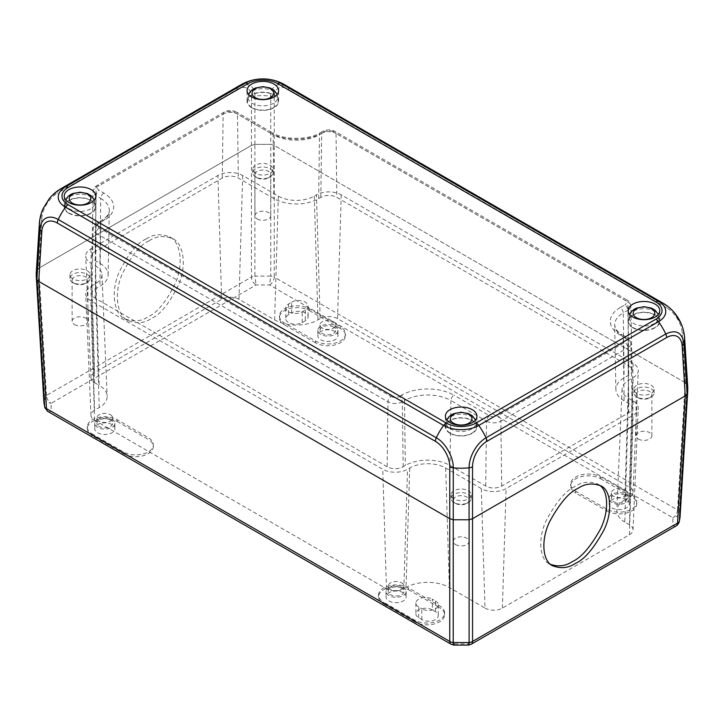 <?xml version="1.0" encoding="UTF-8"?>
<svg xmlns="http://www.w3.org/2000/svg" width="724" height="724" viewBox="0 0 724 724"><rect width="100%" height="100%" fill="white"/><g stroke="black" fill="none" stroke-linecap="round" stroke-linejoin="round"><path stroke-width="0.54" stroke-dasharray="3.62 2.71" d="M455.577 544.593A7.892 4.552 0 0 0 464.174 545.579A7.892 4.552 0 0 0 469.043 541.371A7.892 4.552 0 0 0 461.161 536.819A7.892 4.552 0 0 0 453.269 541.371A7.892 4.552 0 0 0 455.577 544.593M638.405 439.043A7.892 4.552 0 0 0 647.003 440.029A7.892 4.552 0 0 0 651.871 435.821A7.892 4.552 0 0 0 643.98 431.269A7.892 4.552 0 0 0 636.097 435.821A7.892 4.552 0 0 0 638.405 439.043M257.264 218.992A7.892 4.552 0 0 0 265.862 219.978A7.892 4.552 0 0 0 270.731 215.77A7.892 4.552 0 0 0 262.839 211.218A7.892 4.552 0 0 0 254.957 215.77A7.892 4.552 0 0 0 257.264 218.992M74.436 324.542A7.892 4.552 0 0 0 83.034 325.529A7.892 4.552 0 0 0 87.903 321.32A7.892 4.552 0 0 0 80.02 316.768A7.892 4.552 0 0 0 72.129 321.32A7.892 4.552 0 0 0 74.436 324.542M624.776 489.849A7.892 4.552 180 0 1 627.084 493.071A7.892 4.552 180 0 1 619.192 497.623A7.892 4.552 180 0 1 611.309 493.071A7.892 4.552 180 0 1 616.178 488.863A7.892 4.552 180 0 1 624.776 489.849M401.666 582.874A7.892 4.552 180 0 1 403.974 586.096A7.892 4.552 180 0 1 396.082 590.648A7.892 4.552 180 0 1 388.2 586.096A7.892 4.552 180 0 1 393.069 581.888A7.892 4.552 180 0 1 401.666 582.874M455.577 503.442A7.892 4.552 0 0 0 466.736 503.442A7.892 4.552 0 0 0 469.043 500.221A7.892 4.552 0 0 0 461.161 495.669A7.892 4.552 0 0 0 453.269 500.221A7.892 4.552 0 0 0 455.577 503.442L454.029 502.546A10.082 5.819 0 0 0 468.283 502.546A10.082 5.819 0 0 0 471.243 498.438A10.082 5.819 0 0 0 461.161 492.619A10.082 5.819 0 0 0 451.079 498.438A10.082 5.819 0 0 0 454.029 502.546L455.577 503.442M638.405 397.892A7.892 4.552 0 0 0 649.564 397.892A7.892 4.552 0 0 0 651.871 394.671A7.892 4.552 0 0 0 643.98 390.118A7.892 4.552 0 0 0 636.097 394.671A7.892 4.552 0 0 0 638.405 397.892L636.858 396.996A10.082 5.819 0 0 0 651.111 396.996A10.082 5.819 0 0 0 654.062 392.879A10.082 5.819 0 0 0 643.98 387.059A10.082 5.819 0 0 0 633.907 392.879A10.082 5.819 0 0 0 636.858 396.996L638.405 397.892M257.264 177.842A7.892 4.552 0 0 0 268.423 177.842A7.892 4.552 0 0 0 270.731 174.62A7.892 4.552 0 0 0 262.839 170.068A7.892 4.552 0 0 0 254.957 174.62A7.892 4.552 0 0 0 257.264 177.842L255.717 176.946A10.082 5.819 0 0 0 269.971 176.946A10.082 5.819 0 0 0 272.921 172.828A10.082 5.819 0 0 0 262.839 167.009A10.082 5.819 0 0 0 252.757 172.828A10.082 5.819 0 0 0 255.717 176.946L257.264 177.842M74.436 283.392A7.892 4.552 0 0 0 85.595 283.392A7.892 4.552 0 0 0 87.903 280.17A7.892 4.552 0 0 0 80.02 275.618A7.892 4.552 0 0 0 72.129 280.17A7.892 4.552 0 0 0 74.436 283.392L72.889 282.496A10.082 5.819 0 0 0 87.142 282.496A10.082 5.819 0 0 0 90.093 278.387A10.082 5.819 0 0 0 80.02 272.568A10.082 5.819 0 0 0 69.938 278.387A10.082 5.819 0 0 0 72.889 282.496L74.436 283.392M333.493 321.682A7.892 4.552 180 0 1 335.8 324.904A7.892 4.552 180 0 1 327.918 329.456A7.892 4.552 180 0 1 320.026 324.904A7.892 4.552 180 0 1 324.895 320.696A7.892 4.552 180 0 1 333.493 321.682M110.383 414.707A7.892 4.552 180 0 1 112.691 417.929A7.892 4.552 180 0 1 104.808 422.481A7.892 4.552 180 0 1 96.916 417.929A7.892 4.552 180 0 1 101.785 413.721A7.892 4.552 180 0 1 110.383 414.707M624.776 495.216A7.892 4.552 0 0 0 616.178 494.23A7.892 4.552 0 0 0 611.309 498.438A7.892 4.552 0 0 0 619.192 502.99A7.892 4.552 0 0 0 627.084 498.438A7.892 4.552 0 0 0 624.776 495.216M401.666 588.241A7.892 4.552 0 0 0 393.069 587.255A7.892 4.552 0 0 0 388.2 591.463A7.892 4.552 0 0 0 396.082 596.024A7.892 4.552 0 0 0 403.974 591.463A7.892 4.552 0 0 0 401.666 588.241M628.486 380.353L624.785 499.877L629.428 497.189A12.29 7.095 0 0 0 633.029 492.347A12.29 7.095 0 0 0 629.428 487.161L337.529 318.632A12.29 7.095 0 0 0 320.153 318.632L316.451 194.837A17.521 10.118 180 0 1 341.23 194.837L633.129 363.367A17.521 10.118 180 0 1 638.26 370.769A17.521 10.118 180 0 1 633.129 377.675L628.486 380.353A21.919 12.652 0 0 0 622.07 388.987A21.919 12.652 0 0 0 628.486 398.254L633.129 400.933A17.521 10.118 180 0 1 638.26 408.336A17.521 10.118 180 0 1 633.129 415.241L506.085 488.591A17.521 10.118 180 0 1 481.306 488.591L445.667 468.021A25.421 14.679 0 0 0 409.712 468.021L407.549 469.27A17.521 10.118 180 0 1 382.77 469.27L90.871 300.741A17.521 10.118 180 0 1 85.74 293.844A17.521 10.118 180 0 1 90.871 286.442L95.514 283.754A21.919 12.652 0 0 0 101.93 274.496A21.919 12.652 0 0 0 95.514 265.853L90.871 263.174A17.521 10.118 180 0 1 85.74 256.269A17.521 10.118 180 0 1 90.871 248.866L217.915 175.516A17.521 10.118 180 0 1 242.694 175.516L278.333 196.095A25.421 14.679 -0 0 0 314.288 196.095L316.451 194.837M242.694 175.516L238.992 299.311L274.631 319.881A30.661 17.702 -0 0 0 317.99 319.881L320.153 318.632M238.992 299.311A12.29 7.095 0 0 0 221.616 299.311L217.915 175.516M90.871 248.866L94.573 372.661L221.616 299.311M94.573 372.661A12.29 7.095 0 0 0 90.971 377.856A12.29 7.095 0 0 0 94.573 382.688L99.215 385.376L95.514 265.853M90.871 286.442L94.573 410.227L99.215 407.549A27.15 15.675 0 0 0 107.161 396.073A27.15 15.675 0 0 0 99.215 385.376M94.573 410.227A12.29 7.095 0 0 0 90.971 415.422A12.29 7.095 0 0 0 94.573 420.264L386.471 588.784A12.29 7.095 0 0 0 403.847 588.784L407.549 469.27M481.306 488.591L485.008 608.106L449.369 587.535A30.661 17.702 0 0 0 406.01 587.535L403.847 588.784M485.008 608.106A12.29 7.095 0 0 0 502.384 608.106L629.428 534.755A12.29 7.095 0 0 0 633.029 529.923A12.29 7.095 0 0 0 629.428 524.728L624.785 522.049L628.486 398.254M624.785 499.877A27.15 15.675 0 0 0 616.839 510.574A27.15 15.675 0 0 0 624.785 522.049M333.493 327.049A7.892 4.552 0 0 0 324.895 326.062A7.892 4.552 0 0 0 320.026 330.271A7.892 4.552 0 0 0 327.918 334.823A7.892 4.552 0 0 0 335.8 330.271A7.892 4.552 0 0 0 333.493 327.049M110.383 420.074A7.892 4.552 0 0 0 101.785 419.087A7.892 4.552 0 0 0 96.916 423.296A7.892 4.552 0 0 0 104.808 427.848A7.892 4.552 0 0 0 112.691 423.296A7.892 4.552 0 0 0 110.383 420.074M626.323 494.32A10.082 5.819 180 0 1 629.274 498.438A10.082 5.819 180 0 1 619.192 504.257A10.082 5.819 180 0 1 609.11 498.438A10.082 5.819 180 0 1 615.337 493.062A10.082 5.819 180 0 1 626.323 494.32M435.441 611.68L435.441 600.947L432.337 599.155L432.337 609.889A9.638 5.566 0 0 0 421.839 608.685A9.638 5.566 0 0 0 415.884 613.825A9.638 5.566 0 0 0 418.707 617.762L421.802 619.554A9.638 5.566 0 0 0 432.309 620.758A9.638 5.566 0 0 0 438.264 615.617A9.638 5.566 0 0 0 435.441 611.68L432.337 609.889M435.441 600.947A9.638 5.566 180 0 1 438.264 604.884A9.638 5.566 180 0 1 432.309 610.024A9.638 5.566 180 0 1 421.802 608.821L421.802 619.554M418.707 617.762L418.707 607.029L421.802 608.821M418.707 607.029A9.638 5.566 180 0 1 415.884 603.092A9.638 5.566 180 0 1 421.839 597.952A9.638 5.566 180 0 1 432.337 599.155M403.214 587.354A10.082 5.819 180 0 1 406.164 591.463A10.082 5.819 180 0 1 396.082 597.282A10.082 5.819 180 0 1 386.01 591.463A10.082 5.819 180 0 1 392.227 586.087A10.082 5.819 180 0 1 403.214 587.354M599.336 485.089L597.843 484.103C589.454 480.98 581.788 481.813 574.847 486.609C566.014 490.419 556.575 501.515 546.529 519.886C537.416 538.611 539.661 559.761 549.534 563.987L552.629 565.779M149.153 240.839C156.049 236.015 163.941 235.309 172.828 238.721C183.326 243.309 186.991 265.283 178.728 284.487C169.47 303.329 160.393 314.623 151.47 318.388C144.574 323.212 136.682 323.909 127.795 320.506C117.297 315.917 113.641 293.944 121.903 274.731C131.153 255.898 140.239 244.594 149.153 240.839M454.029 498.972A10.082 5.819 180 0 1 451.079 494.854A10.082 5.819 180 0 1 461.161 489.035A10.082 5.819 180 0 1 471.243 494.854A10.082 5.819 180 0 1 465.016 500.23A10.082 5.819 180 0 1 454.029 498.972M636.858 393.422A10.082 5.819 180 0 1 633.907 389.304A10.082 5.819 180 0 1 643.98 383.485A10.082 5.819 180 0 1 654.062 389.304A10.082 5.819 180 0 1 647.844 394.68A10.082 5.819 180 0 1 636.858 393.422M255.717 173.371A10.082 5.819 180 0 1 252.757 169.253A10.082 5.819 180 0 1 262.839 163.434A10.082 5.819 180 0 1 272.921 169.253A10.082 5.819 180 0 1 266.694 174.629A10.082 5.819 180 0 1 255.717 173.371M72.889 278.921A10.082 5.819 180 0 1 69.938 274.803A10.082 5.819 180 0 1 80.02 268.984A10.082 5.819 180 0 1 90.093 274.803A10.082 5.819 180 0 1 83.875 280.179A10.082 5.819 180 0 1 72.889 278.921M335.04 326.153A10.082 5.819 180 0 1 337.99 330.271A10.082 5.819 180 0 1 327.918 336.09A10.082 5.819 180 0 1 317.836 330.271A10.082 5.819 180 0 1 324.053 324.895A10.082 5.819 180 0 1 335.04 326.153M291.663 302.179A9.638 5.566 180 0 1 302.161 300.976A9.638 5.566 180 0 1 308.116 306.116A9.638 5.566 180 0 1 305.293 310.053L302.198 311.845A9.638 5.566 180 0 1 291.691 313.049A9.638 5.566 180 0 1 285.736 307.908A9.638 5.566 180 0 1 288.559 303.971L291.663 302.179L291.663 312.913L288.559 314.705A9.638 5.566 0 0 0 285.736 318.641A9.638 5.566 0 0 0 291.691 323.782A9.638 5.566 0 0 0 302.198 322.578L305.293 320.786A9.638 5.566 0 0 0 308.116 316.85A9.638 5.566 0 0 0 302.161 311.709A9.638 5.566 0 0 0 291.663 312.913M111.93 419.178A10.082 5.819 180 0 1 114.89 423.296A10.082 5.819 180 0 1 104.808 429.115A10.082 5.819 180 0 1 94.726 423.296A10.082 5.819 180 0 1 100.953 417.92A10.082 5.819 180 0 1 111.93 419.178M626.323 499.687A10.082 5.819 0 0 0 615.337 498.429A10.082 5.819 0 0 0 609.11 503.804A10.082 5.819 0 0 0 619.192 509.624A10.082 5.819 0 0 0 629.274 503.804A10.082 5.819 0 0 0 626.323 499.687M403.214 592.721A10.082 5.819 0 0 0 392.227 591.454A10.082 5.819 0 0 0 386.01 596.829A10.082 5.819 0 0 0 396.082 602.649A10.082 5.819 0 0 0 406.164 596.829A10.082 5.819 0 0 0 403.214 592.721M449.758 518.692L453.215 519.751L469.098 519.741L472.555 518.692M685.266 395.883L687.076 393.965M687.076 384.716L685.266 382.724L677.519 509.931A6.57 3.792 -176.5 0 1 679.338 512.004L687.076 384.716L687.782 390.191L687.076 393.892M274.242 145.415L270.785 144.375L270.785 276.125A6.57 3.52 180 0 1 274.242 277.102L274.242 145.415L685.266 382.724M146.049 239.047C137.135 242.812 128.058 254.106 118.799 272.948C110.537 292.152 114.193 314.126 124.7 318.714C133.587 322.126 141.479 321.42 148.375 316.596C157.289 312.831 166.375 301.537 175.624 282.695C183.887 263.491 180.231 241.517 169.724 236.929C160.837 233.517 152.954 234.223 146.049 239.047M254.902 144.375L251.445 145.415L251.445 277.102A6.57 3.52 180 0 1 254.902 276.125L254.902 144.375L270.785 144.375M38.734 268.224L36.924 270.224L44.662 397.503A6.57 3.792 176.5 0 1 46.481 395.44L38.734 268.224L251.445 145.415M38.734 281.383L36.924 279.392L36.218 275.69L36.924 270.224M335.04 331.52A10.082 5.819 0 0 0 324.053 330.262A10.082 5.819 0 0 0 317.836 335.637A10.082 5.819 0 0 0 327.918 341.457A10.082 5.819 0 0 0 337.99 335.637A10.082 5.819 0 0 0 335.04 331.52M111.93 424.554A10.082 5.819 0 0 0 100.953 423.287A10.082 5.819 0 0 0 94.726 428.662A10.082 5.819 0 0 0 104.808 434.481A10.082 5.819 0 0 0 114.89 428.662A10.082 5.819 0 0 0 111.93 424.554M606.803 509.171L606.803 510.963L575.815 493.071L575.815 491.279A17.53 10.118 180 0 1 570.675 484.121A17.53 10.118 180 0 1 581.499 474.772A17.53 10.118 180 0 1 600.603 476.971L631.59 494.854A17.53 10.118 180 0 1 636.722 502.013A17.53 10.118 180 0 1 625.898 511.361A17.53 10.118 180 0 1 606.803 509.171L575.815 491.279M600.603 476.971L600.603 478.754A17.53 10.118 0 0 0 581.499 476.564A17.53 10.118 0 0 0 570.675 485.913A17.53 10.118 0 0 0 575.815 493.071M600.603 478.754L631.59 496.646L631.59 494.854M606.803 510.963A17.53 10.118 0 0 0 625.898 513.153A17.53 10.118 0 0 0 636.722 503.804A17.53 10.118 0 0 0 631.59 496.646M408.481 587.888L408.481 589.68A17.53 10.118 0 0 0 389.376 587.481A17.53 10.118 0 0 0 378.552 596.829A17.53 10.118 0 0 0 383.693 603.988L383.693 602.196A17.53 10.118 180 0 1 378.552 595.047A17.53 10.118 180 0 1 389.376 585.698A17.53 10.118 180 0 1 408.481 587.888L439.468 605.78A17.53 10.118 180 0 1 444.599 612.938A17.53 10.118 180 0 1 433.785 622.287A17.53 10.118 180 0 1 414.68 620.088L383.693 602.196M408.481 589.68L439.468 607.563L439.468 605.78M414.68 620.088L414.68 621.88A17.53 10.118 0 0 0 433.785 624.07A17.53 10.118 0 0 0 444.599 614.721A17.53 10.118 0 0 0 439.468 607.563M414.68 621.88L383.693 603.988M43.965 402.987L44.662 397.503C45.214 400.662 47.368 402.598 51.123 403.295A6.57 3.792 60 0 1 46.481 395.44L251.445 277.102A6.57 3.792 -120 0 0 256.088 284.957L254.902 276.125L270.785 276.125L269.59 284.957A6.57 3.792 120 0 0 274.242 277.102L677.519 509.931A6.57 3.792 -60 0 1 672.877 517.796A6.57 5.276 162.3 0 0 679.338 512.004L680.035 517.479M47.838 411.422A6.57 3.792 120 0 0 51.123 411.096L44.861 407.73M315.519 341.004L315.519 342.787A17.53 10.118 0 0 0 334.624 344.986A17.53 10.118 0 0 0 345.448 335.637A17.53 10.118 0 0 0 340.307 328.479L340.307 326.687A17.53 10.118 180 0 1 345.448 333.845A17.53 10.118 180 0 1 334.624 343.194A17.53 10.118 180 0 1 315.519 341.004L284.532 323.112A17.53 10.118 180 0 1 279.401 315.954A17.53 10.118 180 0 1 290.215 306.605A17.53 10.118 180 0 1 309.32 308.795L340.307 326.687M315.519 342.787L284.532 324.904L284.532 323.112M309.32 308.795L309.32 310.587A17.53 10.118 0 0 0 290.215 308.397A17.53 10.118 0 0 0 279.401 317.746A17.53 10.118 0 0 0 284.532 324.904M309.32 310.587L340.307 328.479M123.397 451.921L123.397 453.713L92.41 435.821L92.41 434.029A17.53 10.118 180 0 1 87.278 426.879A17.53 10.118 180 0 1 98.102 417.522A17.53 10.118 180 0 1 117.198 419.721L148.185 437.613A17.53 10.118 180 0 1 153.325 444.762A17.53 10.118 180 0 1 142.501 454.111A17.53 10.118 180 0 1 123.397 451.921L92.41 434.029M117.198 419.721L117.198 421.504A17.53 10.118 0 0 0 98.102 419.314A17.53 10.118 0 0 0 87.278 428.662A17.53 10.118 0 0 0 92.41 435.821M117.198 421.504L148.185 439.396L148.185 437.613M123.397 453.713A17.53 10.118 0 0 0 142.501 455.903A17.53 10.118 0 0 0 153.325 446.554A17.53 10.118 0 0 0 148.185 439.396M251.69 107.713A15.774 9.104 0 0 0 268.876 109.686A15.774 9.104 0 0 0 278.613 101.27A15.774 9.104 0 0 0 262.839 92.165A15.774 9.104 0 0 0 247.065 101.27A15.774 9.104 0 0 0 251.69 107.713M68.861 213.263A15.774 9.104 0 0 0 86.056 215.236A15.774 9.104 0 0 0 95.794 206.82A15.774 9.104 0 0 0 80.02 197.715A15.774 9.104 0 0 0 64.237 206.82A15.774 9.104 0 0 0 68.861 213.263M450.002 433.314A15.774 9.104 0 0 0 467.197 435.287A15.774 9.104 0 0 0 476.935 426.87A15.774 9.104 0 0 0 461.161 417.766A15.774 9.104 0 0 0 445.387 426.87A15.774 9.104 0 0 0 450.002 433.314M632.83 327.764A15.774 9.104 0 0 0 650.016 329.737A15.774 9.104 0 0 0 659.763 321.32A15.774 9.104 0 0 0 643.98 312.207A15.774 9.104 0 0 0 628.206 321.32A15.774 9.104 0 0 0 632.83 327.764M273.69 107.532A15.34 8.851 -0 0 0 278.152 100.717A15.34 8.851 -0 0 0 262.839 92.41A15.34 8.851 -0 0 0 247.536 100.717A15.34 8.851 -0 0 0 256.531 109.342A15.34 8.851 -0 0 0 273.69 107.532M90.862 213.082A15.34 8.851 180 0 1 73.712 214.892A15.34 8.851 180 0 1 64.707 206.277A15.34 8.851 180 0 1 80.02 197.969A15.34 8.851 180 0 1 95.324 206.277A15.34 8.851 180 0 1 90.862 213.082M684.642 338.244A43.82 25.268 -3.6 0 0 683.954 334.624A24.86 13.819 -121.8 0 0 680.94 323.185M674.696 313.094A24.86 13.819 -121.8 0 0 665.772 305.293A43.82 25.304 120 0 0 662.813 303.048M61.187 188.548A43.82 25.304 -120 0 0 58.228 190.792L49.44 198.43M43.033 208.738L40.046 220.123A43.82 25.268 3.6 0 0 39.358 223.743M240.929 84.771A43.82 25.304 -120 0 0 237.979 87.016L58.228 190.792A6.57 3.792 -120 0 0 57.314 193.272A21.132 11.747 121.8 0 0 41.856 218.205A6.57 3.792 3.6 0 0 40.046 220.123L36.2 273.889M284.749 84.771A43.82 25.304 -60 0 1 287.709 87.016C277.428 82.111 271.781 85.124 270.749 96.066A43.82 27.105 0 0 0 254.929 96.066A24.86 13.819 121.8 0 0 237.979 87.016A6.57 3.792 -120 0 0 237.065 89.495L57.314 193.272M472.003 433.133A15.34 8.851 -0 0 0 476.464 426.327A15.34 8.851 -0 0 0 461.161 418.019A15.34 8.851 -0 0 0 445.848 426.327A15.34 8.851 -0 0 0 454.853 434.943A15.34 8.851 -0 0 0 472.003 433.133M654.831 327.583A15.34 8.851 180 0 1 637.681 329.393A15.34 8.851 180 0 1 628.676 320.768A15.34 8.851 180 0 1 643.98 312.46A15.34 8.851 180 0 1 659.293 320.768A15.34 8.851 180 0 1 654.831 327.583M687.8 388.39L687.112 384.734L685.293 382.743L682.144 332.705A21.132 11.747 -121.8 0 0 666.686 307.772A6.57 3.792 120 0 0 665.772 305.293L287.709 87.016A6.57 3.792 -60 0 1 288.623 89.495A21.132 11.747 -121.8 0 0 274.215 97.188A6.57 4.063 -0 0 0 270.749 96.066L270.749 144.357L254.929 144.357L251.472 145.406L38.707 268.242L36.888 270.242M274.215 97.188L274.215 145.406L685.293 382.743M274.215 145.406L270.749 144.357M387.15 466.745L95.251 298.216A11.331 6.543 180 0 1 91.93 293.519A11.331 6.543 180 0 1 95.251 288.966L99.894 286.279A28.109 16.227 0 0 0 108.129 274.975A28.109 16.227 0 0 0 99.894 263.328L95.251 260.649A11.331 6.543 180 0 1 91.93 255.952A11.331 6.543 180 0 1 95.251 251.4L222.295 178.05A11.331 6.543 180 0 1 238.314 178.05L273.953 198.62A31.621 18.254 0 0 0 318.669 198.62L320.832 197.371A11.331 6.543 180 0 1 336.85 197.371L628.749 365.892A11.331 6.543 180 0 1 632.07 370.453A11.331 6.543 180 0 1 628.749 375.141L624.106 377.828A28.109 16.227 0 0 0 615.871 389.476A28.109 16.227 0 0 0 624.106 400.779L628.749 403.467A11.331 6.543 180 0 1 632.07 408.019A11.331 6.543 180 0 1 628.749 412.716L501.705 486.066A11.331 6.543 180 0 1 485.686 486.066L450.047 465.487A31.621 18.254 0 0 0 405.331 465.487L403.168 466.745A11.331 6.543 180 0 1 387.15 466.745L387.983 401.802A4.38 2.534 -60 0 1 391.078 396.49L99.179 227.96A5.765 3.33 180 0 1 99.179 223.254A4.38 2.534 -120 0 0 96.989 223.037A4.38 2.534 -120 0 0 96.084 224.992L95.251 288.966M337.529 318.632L341.23 194.837M629.428 487.161L633.129 363.367M629.428 497.189L633.129 377.675M629.428 524.728L633.129 400.933M629.428 534.755L633.129 415.241M502.384 608.106L506.085 488.591M445.667 468.021L449.369 587.535M409.712 468.021L406.01 587.535M386.471 588.784L382.77 469.27M94.573 420.264L90.871 300.741M95.514 283.754L99.215 407.549M94.573 382.688L90.871 263.174M278.333 196.095L274.631 319.881M314.288 196.095L317.99 319.881M302.198 322.578L302.198 311.845M305.293 310.053L305.293 320.786M288.559 303.971L288.559 314.705M471.197 644.251A6.57 3.792 60 0 1 467.912 643.926A6.57 0.968 -96.1 0 0 468.609 645.093M679.139 522.221A6.57 5.276 17.7 0 1 672.877 525.588A6.57 3.792 -120 0 0 676.162 525.914M453.713 645.093A6.57 0.968 96.1 0 0 454.41 643.926A6.57 3.792 -60 0 1 451.124 644.251M454.41 643.926L467.912 643.926L672.877 525.588L672.877 517.796L269.59 284.957L256.088 284.957L51.123 403.295L51.123 411.096L454.41 643.926M273.382 103.351A14.905 8.607 180 0 1 256.712 105.107A14.905 8.607 180 0 1 247.961 96.735A14.905 8.607 180 0 1 262.839 88.654A14.905 8.607 180 0 1 277.717 96.735A14.905 8.607 180 0 1 273.382 103.351M90.554 208.901A14.905 8.607 180 0 1 73.884 210.666A14.905 8.607 180 0 1 65.133 202.286A14.905 8.607 180 0 1 80.02 194.213A14.905 8.607 180 0 1 94.898 202.286A14.905 8.607 180 0 1 90.554 208.901M687.112 384.734L683.954 334.624A6.57 3.792 -3.6 0 0 682.144 332.705M254.929 144.357L254.929 96.066A6.57 4.063 0 0 0 251.472 97.188A21.132 11.747 121.8 0 0 237.065 89.495M666.686 307.772L288.623 89.495M471.704 428.952A14.905 8.607 180 0 1 455.034 430.717A14.905 8.607 180 0 1 446.283 422.336A14.905 8.607 180 0 1 461.161 414.264A14.905 8.607 180 0 1 476.039 422.336A14.905 8.607 180 0 1 471.704 428.952M654.523 323.402A14.905 8.607 180 0 1 637.853 325.157A14.905 8.607 180 0 1 629.102 316.777A14.905 8.607 180 0 1 643.98 308.705A14.905 8.607 180 0 1 658.867 316.777A14.905 8.607 180 0 1 654.523 323.402M41.856 218.205L38.707 268.242M251.472 145.406L251.472 97.188M95.251 298.216L96.084 233.273A10.145 5.855 180 0 1 93.115 229.065A10.145 5.855 180 0 1 96.084 224.992L100.736 222.304L99.894 286.279M99.179 227.96A4.38 2.534 -60 0 0 96.084 233.273L387.983 401.802A10.145 5.855 180 0 0 402.327 401.802L404.499 400.544L405.331 465.487M403.168 466.745L402.327 401.802A4.38 2.534 -120 0 0 399.232 396.49A5.765 3.33 180 0 1 391.078 396.49M485.686 486.066L486.519 421.124L450.889 400.544A4.38 2.534 -60 0 1 453.984 395.232A37.186 21.467 0 0 0 401.404 395.232A4.38 2.534 -120 0 1 404.499 400.544A32.806 18.942 180 0 1 450.889 400.544L450.047 465.487M501.705 486.066L500.872 421.124A10.145 5.855 180 0 1 486.519 421.124A4.38 2.534 -60 0 1 489.623 415.811L453.984 395.232M628.749 412.716L627.916 347.773L500.872 421.124A4.38 2.534 -120 0 0 497.768 415.811A5.765 3.33 180 0 1 489.623 415.811M628.749 403.467L627.916 339.484A10.145 5.855 180 0 1 630.885 343.565A10.145 5.855 180 0 1 627.916 347.773A4.38 2.534 -120 0 0 624.821 342.461L497.768 415.811M632.07 408.019L630.885 343.565C629.409 337.493 628.351 339.031 627.011 337.538A4.38 2.534 120 0 1 627.916 339.484L623.264 336.805L624.106 400.779M615.871 389.476L614.685 325.022L615.273 327.746C617.418 332.153 621.844 334.624 622.359 334.85A4.38 2.534 120 0 0 620.169 335.067L624.821 337.755A4.38 2.534 120 0 1 627.011 337.538L622.359 334.85A4.38 2.534 120 0 1 623.264 336.805A29.295 16.914 180 0 1 614.685 325.022A29.295 16.914 180 0 1 623.264 312.886L624.106 377.828M628.749 365.892L627.916 301.917A10.145 5.855 180 0 1 630.885 305.999A10.145 5.855 180 0 1 627.916 310.198A4.38 2.534 -120 0 0 624.821 304.885L620.169 307.573A4.38 2.534 -120 0 1 623.264 312.886L627.916 310.198L628.749 375.141M632.07 370.453L630.885 305.999C629.409 299.926 628.351 301.456 627.011 299.962A4.38 2.534 120 0 1 627.916 301.917L336.017 133.388L336.85 197.371M320.832 197.371L321.673 133.388A10.145 5.855 180 0 1 336.017 133.388A4.38 2.534 120 0 0 335.112 131.442A4.38 2.534 120 0 0 332.922 131.659L624.821 300.179A5.765 3.33 180 0 1 624.821 304.885M318.669 198.62L319.501 134.646L321.673 133.388A4.38 2.534 60 0 1 322.578 131.442A4.38 2.534 60 0 1 324.768 131.659A5.765 3.33 180 0 1 332.922 131.659M222.295 178.05L223.128 114.066A10.145 5.855 180 0 1 237.481 114.066L273.111 134.646A4.38 2.534 120 0 0 272.206 132.691C284.297 140.212 308.315 140.212 320.406 132.691A4.38 2.534 60 0 0 319.501 134.646A32.806 18.942 180 0 1 273.111 134.646L273.953 198.62M95.251 251.4L96.084 187.416L223.128 114.066A4.38 2.534 60 0 1 224.042 112.12C228.214 110.039 232.395 110.039 236.567 112.12A4.38 2.534 120 0 0 234.377 112.338L270.016 132.908A4.38 2.534 120 0 1 272.206 132.691L236.567 112.12A4.38 2.534 120 0 1 237.481 114.066L238.314 178.05M95.251 260.649L96.084 195.706A10.145 5.855 180 0 1 93.115 191.498A10.145 5.855 180 0 1 96.084 187.416A4.38 2.534 60 0 1 96.989 185.471A4.38 2.534 60 0 1 99.179 185.688L226.232 112.338A5.765 3.33 180 0 1 234.377 112.338M99.894 263.328L100.736 198.385L96.084 195.706A4.38 2.534 -60 0 1 99.179 190.385A5.765 3.33 180 0 1 99.179 185.688M103.831 193.073A4.38 2.534 -60 0 0 100.736 198.385A29.295 16.914 180 0 1 109.315 210.521A29.295 16.914 180 0 1 100.736 222.304A4.38 2.534 60 0 1 101.641 220.349A4.38 2.534 60 0 1 103.831 220.567A33.675 19.439 0 0 0 103.831 193.073L99.179 190.385M401.404 395.232L399.232 396.49M624.821 337.755A5.765 3.33 180 0 1 624.821 342.461M620.169 307.573A33.675 19.439 0 0 0 620.169 335.067M270.016 132.908A37.186 21.467 0 0 0 322.596 132.908A4.38 2.534 60 0 0 320.406 132.691L322.578 131.442C326.759 129.361 330.931 129.361 335.112 131.442L627.011 299.962A4.38 2.534 120 0 0 624.821 300.179M322.596 132.908L324.768 131.659M91.93 255.952L93.115 191.498C94.591 185.425 95.649 186.955 96.989 185.471L224.042 112.12A4.38 2.534 60 0 1 226.232 112.338M99.179 223.254L103.831 220.567M469.043 541.371L469.043 500.221M453.269 541.371L453.269 500.221M651.871 435.821L651.871 394.671M636.097 435.821L636.097 394.671M270.731 215.77L270.731 174.62M254.957 215.77L254.957 174.62M87.903 321.32L87.903 280.17M72.129 321.32L72.129 280.17M611.309 493.071L611.309 498.438M627.084 493.071L627.084 498.438M388.2 586.096L388.2 591.463M403.974 586.096L403.974 591.463M466.736 503.442L468.283 502.546M649.564 397.892L651.111 396.996M268.423 177.842L269.971 176.946M85.595 283.392L87.142 282.496M320.026 324.904L320.026 330.271M335.8 324.904L335.8 330.271M96.916 417.929L96.916 423.296M112.691 417.929L112.691 423.296M471.243 498.438L471.243 494.854M451.079 498.438L451.079 494.854M654.062 392.879L654.062 389.304M633.907 392.879L633.907 389.304M633.029 492.347L638.26 370.769M622.07 388.987L616.839 510.574M633.029 529.923L638.26 408.336M90.971 415.422L85.74 293.844M101.93 274.496L107.161 396.073M90.971 377.856L85.74 256.269M272.921 172.828L272.921 169.253M252.757 172.828L252.757 169.253M90.093 278.387L90.093 274.803M69.938 278.387L69.938 274.803M609.11 498.438L609.11 503.804M629.274 498.438L629.274 503.804M415.884 603.092L415.884 613.825M438.264 604.884L438.264 615.617M386.01 591.463L386.01 596.829M406.164 591.463L406.164 596.829M600.938 485.885L597.843 484.103M172.828 238.721L169.733 236.929M127.795 320.506L124.7 318.714M317.836 330.271L317.836 335.637M337.99 330.271L337.99 335.637M308.116 306.116L308.116 316.85M285.736 307.908L285.736 318.641M94.726 423.296L94.726 428.662M114.89 423.296L114.89 428.662M687.728 391.005L687.782 390.191M36.272 276.514L36.218 275.69M570.675 485.913L570.675 484.121M636.722 503.804L636.722 502.013M378.552 596.829L378.552 595.047M444.599 614.721L444.599 612.938M279.401 317.746L279.401 315.954M345.448 335.637L345.448 333.845M87.278 428.662L87.278 426.879M153.325 446.554L153.325 444.762M278.613 101.27L278.613 90.536M247.065 101.27L247.065 90.536M95.794 206.82L95.794 196.086M64.237 206.82L64.237 196.086M476.935 426.87L476.935 416.137M445.387 426.87L445.387 416.137M659.763 321.32L659.763 310.587M628.206 321.32L628.206 310.587M248.54 94.382L247.536 100.717M277.138 94.382L278.152 100.717M65.721 199.933L64.707 206.277M94.319 199.933L95.324 206.277M446.862 419.983L445.848 426.327M475.46 419.983L476.464 426.327M629.681 314.433L628.676 320.768M658.279 314.433L659.293 320.768M108.129 274.975L109.315 210.521C109.215 211.39 109.903 214.947 101.641 220.349L96.989 223.037C95.649 224.53 94.591 223.001 93.115 229.065L91.93 293.519"/><path stroke-width="1.09" d="M549.534 563.987C557.914 567.109 565.58 566.277 572.53 561.48C581.019 557.779 590.223 547.199 600.142 529.724C609.246 511.968 608.486 490.573 599.336 485.089M575.625 563.272C568.684 568.059 561.019 568.901 552.629 565.779C542.756 561.553 540.511 540.403 549.625 521.678C559.67 503.298 569.109 492.211 577.951 488.392C584.892 483.605 592.558 482.772 600.947 485.885C610.821 490.112 613.065 511.271 603.952 529.986C593.906 548.367 584.458 559.462 575.625 563.272M687.076 393.965L679.338 521.171A6.57 3.792 -176.5 0 1 677.519 523.099L685.266 395.883L472.555 518.692L685.293 395.865L687.112 393.874L687.8 388.39L684.642 338.244A43.82 43.82 0 0 0 680.94 323.185L680.94 323.185A24.86 13.819 -121.8 0 0 674.696 313.094L674.696 313.094A43.82 43.82 0 0 0 662.813 303.048A43.82 25.304 120 0 0 658.487 301.383A6.57 3.792 120 0 0 655.844 301.962L277.781 83.685A21.132 12.199 0 0 0 247.898 83.685L68.156 187.462A21.132 12.199 0 0 0 68.156 204.711L446.219 422.988A21.132 12.199 0 0 0 476.102 422.988L655.844 319.212A21.132 12.199 0 0 0 655.844 301.962M446.219 422.988A6.57 3.792 120 0 0 443.577 425.459A43.82 25.304 120 0 0 436.291 437.776A6.57 3.792 120 0 0 435.377 441.314A21.132 12.634 61.8 0 1 449.785 466.853L449.758 518.692L38.707 281.374L449.785 518.701L453.251 519.751L469.071 519.751L472.528 518.701L472.555 641.428A6.57 4.054 180 0 1 469.098 642.55L469.098 519.751M685.266 395.883L682.144 345.837A6.57 3.792 -3.6 0 0 683.954 343.755A43.82 25.268 -3.6 0 0 684.642 338.244M38.734 281.383L46.481 408.598A6.57 3.792 176.5 0 1 44.662 406.68L36.924 279.473M453.215 519.751L453.215 642.55A6.57 4.054 180 0 1 449.758 641.428L449.758 518.692M687.782 390.191L680.035 517.488L679.338 521.171A6.57 5.276 17.7 0 1 679.139 522.221C678.225 524.131 677.23 525.362 676.162 525.914A6.57 3.792 -120 0 0 677.519 523.099L472.555 641.428A6.57 3.792 60 0 1 471.197 644.251L468.609 645.093A6.57 0.968 -96.1 0 0 469.098 642.55L453.215 642.55A6.57 0.968 96.1 0 0 453.713 645.093L451.124 644.251A6.57 3.792 -60 0 1 449.758 641.428L46.481 408.598A6.57 3.792 120 0 0 47.838 411.422L44.861 407.73L43.965 402.987L36.218 275.69M251.69 96.971A15.774 9.104 180 0 1 247.065 90.536A15.774 9.104 180 0 1 262.839 81.423A15.774 9.104 180 0 1 278.613 90.536A15.774 9.104 180 0 1 268.876 98.953A15.774 9.104 180 0 1 251.69 96.971M68.861 202.53A15.774 9.104 180 0 1 64.237 196.086A15.774 9.104 180 0 1 80.02 186.982A15.774 9.104 180 0 1 95.794 196.086A15.774 9.104 180 0 1 86.056 204.503A15.774 9.104 180 0 1 68.861 202.53M450.002 422.581A15.774 9.104 180 0 1 445.387 416.137A15.774 9.104 180 0 1 461.161 407.033A15.774 9.104 180 0 1 476.935 416.137A15.774 9.104 180 0 1 467.197 424.554A15.774 9.104 180 0 1 450.002 422.581M632.83 317.022A15.774 9.104 180 0 1 628.206 310.587A15.774 9.104 180 0 1 643.98 301.474A15.774 9.104 180 0 1 659.763 310.587A15.774 9.104 180 0 1 650.016 319.003A15.774 9.104 180 0 1 632.83 317.022M655.844 319.212A6.57 3.792 60 0 1 658.487 321.682A24.86 14.353 0 0 0 658.487 301.383L280.423 83.106A24.86 14.353 0 0 0 245.264 83.106A43.82 25.304 -120 0 0 240.929 84.771L61.187 188.548A43.82 43.82 0 0 0 49.313 198.584L43.033 208.738M68.156 187.462A6.57 3.792 -120 0 0 65.513 186.882A24.86 14.353 0 0 0 65.513 207.182L443.577 425.459A24.86 14.353 0 0 0 478.736 425.459A43.82 25.304 60 0 1 486.021 437.776L665.772 333.999C676.116 329.13 682.171 332.388 683.954 343.755L687.112 393.874M476.102 422.988A6.57 3.792 60 0 1 478.736 425.459L658.487 321.682A43.82 25.304 60 0 1 665.772 333.999A6.57 3.792 60 0 1 666.686 337.538A21.132 12.634 -61.8 0 1 682.144 345.837M68.156 204.711A6.57 3.792 120 0 0 65.513 207.182A43.82 25.304 120 0 0 58.228 219.499L436.291 437.776C445.169 442.436 453.622 457.206 453.251 467.822A43.82 23.43 -0 0 0 469.071 467.822A24.86 14.869 -61.8 0 1 486.021 437.776A6.57 3.792 60 0 1 486.935 441.314L666.686 337.538M49.44 198.43L43.051 208.711A43.82 43.82 0 0 0 39.358 223.743A43.82 25.268 3.6 0 0 40.046 229.264A24.86 14.869 61.8 0 1 58.228 219.499A6.57 3.792 120 0 0 57.314 223.037L435.377 441.314M247.898 83.685A6.57 3.792 -120 0 0 245.264 83.106L65.513 186.882A43.82 25.304 -120 0 0 61.187 188.548M277.781 83.685A6.57 3.792 -60 0 1 280.423 83.106A43.82 25.304 -60 0 1 284.749 84.771A43.82 43.82 0 0 0 240.929 84.771M39.358 223.743L36.2 273.889L36.888 279.373L38.707 281.374L41.856 231.336A21.132 12.634 61.8 0 1 57.314 223.037M270.468 97.604A10.797 6.226 180 0 1 252.414 94.808A10.797 6.226 180 0 1 265.636 87.179A10.797 6.226 180 0 1 270.468 97.604M87.649 203.154A10.797 6.226 180 0 1 69.595 200.358A10.797 6.226 180 0 1 82.808 192.729A10.797 6.226 180 0 1 87.649 203.154M468.79 423.205A10.797 6.226 180 0 1 450.735 420.409A10.797 6.226 180 0 1 463.948 412.78A10.797 6.226 180 0 1 468.79 423.205M651.618 317.655A10.797 6.226 180 0 1 633.554 314.859A10.797 6.226 180 0 1 646.776 307.229A10.797 6.226 180 0 1 651.618 317.655M469.071 519.751L469.071 467.822A6.57 3.511 0 0 0 472.528 466.853A21.132 12.634 -61.8 0 1 486.935 441.314M449.785 466.853A6.57 3.511 -0 0 0 453.251 467.822L453.251 519.751M36.888 279.373L40.046 229.264A6.57 3.792 3.6 0 0 41.856 231.336M472.528 518.701L472.528 466.853M468.609 645.093L453.713 645.093M676.162 525.914L471.197 644.251M680.035 517.488L679.139 522.221M44.861 407.73L43.965 402.987M451.124 644.251L47.838 411.422M662.813 303.048L284.749 84.771M680.94 323.185L674.696 313.094M248.54 94.382L250.269 91.568L252.531 89.559L255.346 88.047L262.884 86.645L270.26 88.011L274.097 90.274L277.138 94.382M65.721 199.933L67.441 197.118L69.703 195.109L72.518 193.598L80.065 192.195L87.432 193.57L91.278 195.824L94.319 199.933M446.862 419.983L448.59 417.169L450.844 415.16L453.658 413.648L461.206 412.246L468.573 413.621L472.419 415.875L475.46 419.983M629.681 314.433L631.409 311.619L633.672 309.61L636.486 308.098L644.034 306.695L651.401 308.062L655.247 310.325L658.279 314.433"/></g></svg>
